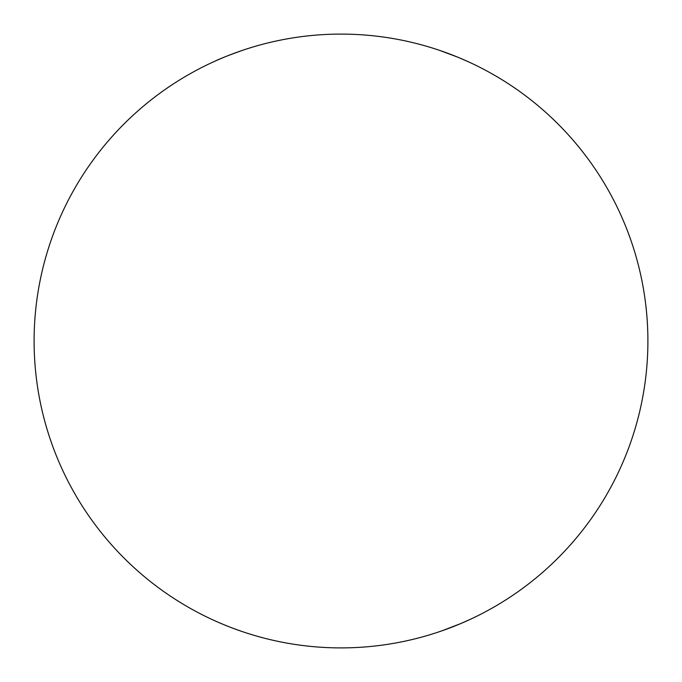 <?xml version="1.0" encoding="UTF-8"?>
<svg xmlns="http://www.w3.org/2000/svg" width="682" height="682" viewBox="0 0 682 682"><rect width="100%" height="100%" fill="white"/><g stroke="black" fill="none" stroke-linecap="round" stroke-linejoin="round"><path stroke-width="1.02" d="M34.1 341A306.9 306.9 0 0 1 494.45 75.216A306.9 306.9 0 0 1 494.45 606.784A306.9 306.9 0 0 1 34.1 341M464.323 59.965L467.545 61.406M467.179 61.235L458.807 57.612M457.827 57.203L439.813 50.442M438.807 50.101L437.085 49.53M417.921 43.895L417.375 43.759M401.4 40.102L400.965 40.016M392.474 38.448L390.334 38.09M387.103 37.587L386.532 37.493M371.937 35.66L370.19 35.49M355.356 34.432L354.734 34.407M346.627 34.151L345.126 34.126M318.613 34.918L317.65 34.987M307.224 35.967L306.448 36.052M297.378 37.22L296.295 37.374M288.477 38.627L286.048 39.062M282.016 39.82L276.798 40.894M266.679 43.23L264.855 43.699M258.418 45.421L257.932 45.558M237.711 52.003L237.038 52.241M211.556 62.735L214.139 61.551M214.625 61.329C219.766 58.771 229.416 54.986 243.568 49.974M266.628 43.247L267.873 42.94M274.88 41.312L275.767 41.116M306.073 36.095L307.412 35.941M315.468 35.166L316.84 35.055M328.673 34.347L329.551 34.313M353.557 34.356L354.427 34.39M372.696 35.745L374.58 35.941M394.511 38.797L395.031 38.891M405.202 40.886L406.182 41.099M413.624 42.813L414.656 43.068M460.137 623.834L470.188 619.384M470.094 619.427L460.989 623.467M460.734 623.578L441.407 631.012M433.471 633.638L432.814 633.842M382.679 645.053L380.982 645.283M366.694 646.826L364.921 646.962M355.407 647.559L354.487 647.602M329.756 647.695L328.767 647.653M305.11 645.794L303.737 645.632M281.845 642.146L279.424 641.66M256.603 636.067L254.915 635.581M250.047 634.115L248.316 633.569M238.18 630.159L233.883 628.599M229.459 626.911L222.289 624.013M222.008 623.894L218.334 622.316M218.572 622.419L222.588 624.132M222.784 624.218L227.95 626.323M234.71 628.906L242.715 631.737M266.261 638.659L268.077 639.111M282.263 642.231L285.417 642.828M291.231 643.834L293.311 644.175M363.83 647.048L364.316 647.013M385.151 644.703L386.737 644.473M392.934 643.476L395.048 643.1M429.873 634.754L430.436 634.575M440.24 631.413L442.038 630.79M449.438 628.105L456.088 625.505"/></g></svg>
